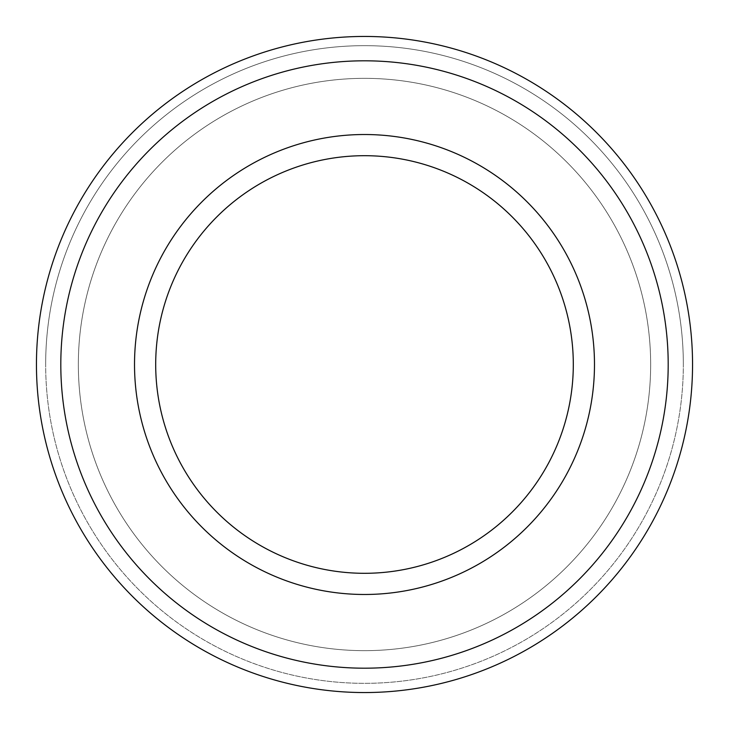 <?xml version="1.0" encoding="UTF-8"?>
<svg xmlns="http://www.w3.org/2000/svg" width="729" height="729" viewBox="0 0 729 729"><rect width="100%" height="100%" fill="white"/><g stroke="black" fill="none" stroke-linecap="round" stroke-linejoin="round"><path stroke-width="0.55" stroke-dasharray="3.65 2.73" d="M683.337 364.5A318.837 318.837 0 0 0 364.5 45.663A318.837 318.837 0 0 0 45.663 364.5A318.837 318.837 0 0 1 364.5 45.663A318.837 318.837 0 0 1 683.337 364.5A318.837 318.837 0 0 0 364.5 45.663A318.837 318.837 0 0 0 45.663 364.5A318.837 318.837 0 0 1 364.5 45.663A318.837 318.837 0 0 1 683.337 364.5A318.837 318.837 0 0 1 364.5 683.337A318.837 318.837 0 0 1 45.663 364.5A318.837 318.837 0 0 0 364.5 683.337A318.837 318.837 0 0 0 683.337 364.5A318.837 318.837 0 0 1 364.5 683.337A318.837 318.837 0 0 1 45.663 364.5A318.837 318.837 0 0 0 364.5 683.337A318.837 318.837 0 0 0 683.337 364.5M692.55 364.5A328.05 328.05 0 0 0 364.5 36.45A328.05 328.05 0 0 0 36.45 364.5A328.05 328.05 0 0 1 364.5 36.45A328.05 328.05 0 0 1 692.55 364.5A328.05 328.05 0 0 0 364.5 36.45A328.05 328.05 0 0 0 36.45 364.5A328.05 328.05 0 0 1 364.5 36.45A328.05 328.05 0 0 1 692.55 364.5A328.05 328.05 0 0 0 364.5 36.45A328.05 328.05 0 0 0 36.45 364.5A328.05 328.05 0 0 0 364.5 692.55A328.05 328.05 0 0 0 692.55 364.5A328.05 328.05 0 0 1 364.5 692.55A328.05 328.05 0 0 1 36.45 364.5A328.05 328.05 0 0 0 364.5 692.55A328.05 328.05 0 0 0 692.55 364.5A328.05 328.05 0 0 1 364.5 692.55A328.05 328.05 0 0 1 36.45 364.5A328.05 328.05 0 0 0 364.5 692.55A328.05 328.05 0 0 0 692.55 364.5M650.66 364.5A286.16 286.16 0 0 1 364.5 650.66A286.16 286.16 0 0 1 78.34 364.5A286.16 286.16 0 0 1 364.5 78.34A286.16 286.16 0 0 1 650.66 364.5A286.16 286.16 0 0 1 364.5 650.66A286.16 286.16 0 0 1 78.34 364.5A286.16 286.16 0 0 1 364.5 78.34A286.16 286.16 0 0 1 650.66 364.5A286.16 286.16 0 0 1 364.5 650.66A286.16 286.16 0 0 1 78.34 364.5A286.16 286.16 0 0 1 364.5 78.34A286.16 286.16 0 0 1 650.66 364.5A286.16 286.16 0 0 1 364.5 650.66A286.16 286.16 0 0 1 78.34 364.5A286.16 286.16 0 0 1 364.5 78.34A286.16 286.16 0 0 1 650.66 364.5M134.519 364.5A229.981 229.981 0 0 0 364.5 594.481A229.981 229.981 0 0 0 594.481 364.5A229.981 229.981 0 0 0 364.5 134.519A229.981 229.981 0 0 0 134.519 364.5A229.981 229.981 0 0 0 364.5 594.481A229.981 229.981 0 0 0 594.481 364.5A229.981 229.981 0 0 0 364.5 134.519A229.981 229.981 0 0 0 134.519 364.5A229.981 229.981 0 0 0 364.5 594.481A229.981 229.981 0 0 0 594.481 364.5A229.981 229.981 0 0 0 364.5 134.519A229.981 229.981 0 0 0 134.519 364.5M364.5 573.304A208.804 208.804 0 0 1 155.696 364.5A208.804 208.804 0 0 1 364.5 155.696A208.804 208.804 0 0 1 573.304 364.5A208.804 208.804 0 0 1 364.5 573.304M364.5 668.192A303.692 303.692 0 0 1 60.808 364.5A303.692 303.692 0 0 1 364.5 60.808A303.692 303.692 0 0 1 668.192 364.5A303.692 303.692 0 0 1 364.5 668.192"/><path stroke-width="1.09" d="M36.45 364.5A328.05 328.05 0 0 1 364.5 36.45A328.05 328.05 0 0 1 692.55 364.5A328.05 328.05 0 0 1 364.5 692.55A328.05 328.05 0 0 1 36.45 364.5M594.481 364.5A229.981 229.981 0 0 1 364.5 594.481A229.981 229.981 0 0 1 134.519 364.5A229.981 229.981 0 0 1 364.5 134.519A229.981 229.981 0 0 1 594.481 364.5M364.5 573.304A208.804 208.804 0 0 1 155.696 364.5A208.804 208.804 0 0 1 364.5 155.696A208.804 208.804 0 0 1 573.304 364.5A208.804 208.804 0 0 1 364.5 573.304M364.5 60.808A303.692 303.692 0 0 1 668.192 364.5A303.692 303.692 0 0 1 364.5 668.192A303.692 303.692 0 0 1 60.808 364.5A303.692 303.692 0 0 1 364.5 60.808"/></g></svg>
